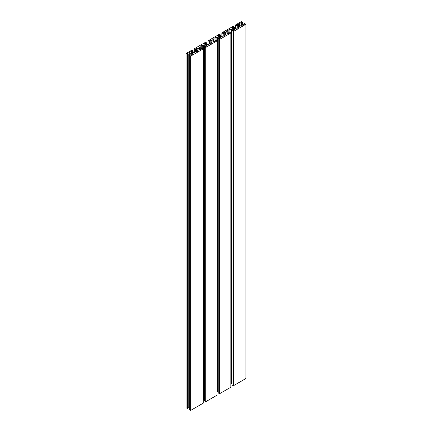 <?xml version="1.0" encoding="UTF-8"?>
<svg xmlns="http://www.w3.org/2000/svg" width="432" height="432" viewBox="0 0 432 432"><rect width="100%" height="100%" fill="white"/><g stroke="black" fill="none" stroke-linecap="round" stroke-linejoin="round"><path stroke-width="0.65" d="M241.277 22.469L241.893 22.82L242.66 22.378L241.31 21.6L235.667 24.862L237.017 25.639L237.784 25.196L237.168 24.84L238.545 24.046L239.868 24.813L239.36 25.78L239.938 26.114L238.642 26.86L238.896 27.459L237.649 28.177L236.612 28.031L235.321 28.777L234.743 28.447L233.069 28.739L231.746 27.972L233.118 27.178L233.734 27.535L234.5 27.092L233.15 26.314L221.859 32.832L223.209 33.61L223.976 33.167L223.366 32.81L224.737 32.017L226.06 32.783L225.558 33.75L226.13 34.085L224.84 34.83L225.088 35.429L223.846 36.148L222.809 36.002L221.513 36.747L220.941 36.418L219.262 36.709L217.939 35.942L219.316 35.149L219.926 35.505L220.693 35.062L219.343 34.285L208.057 40.802L209.401 41.58L210.173 41.137L209.558 40.781L210.929 39.987L212.252 40.754L211.75 41.72L212.328 42.055L211.032 42.8L211.286 43.4L210.038 44.118L209.002 43.972L207.711 44.717L207.133 44.388L205.454 44.68L204.131 43.913L205.508 43.119L206.123 43.475L206.89 43.033L205.54 42.255L194.249 48.773L195.599 49.55L196.366 49.108L195.75 48.751L197.127 47.963L198.45 48.724L197.942 49.691L198.52 50.026L197.224 50.771L197.478 51.37L196.236 52.088L195.194 51.943L193.903 52.688L193.325 52.358L191.651 52.65L190.328 51.883L191.7 51.089L192.316 51.446L193.082 51.003L191.732 50.225L186.089 53.482L187.439 54.265L188.206 53.822L187.591 53.465L189.275 52.493L190.841 53.395L192.456 53.12L192.807 53.325L191.765 53.924L192.407 54.297L190.723 55.274L190.107 54.918L189.34 55.361L190.69 56.138L203.24 48.897L201.89 48.114L201.123 48.557L201.733 48.913L200.362 49.707L199.039 48.946L199.541 47.974L198.963 47.644L200.259 46.894L200.005 46.294L203.58 44.977L204.158 45.311L205.837 45.02L207.16 45.781L205.783 46.575L205.168 46.219L204.401 46.661L205.751 47.444L217.042 40.927L215.692 40.144L214.925 40.586L215.541 40.943L214.164 41.737L212.841 40.975L213.349 40.003L212.771 39.674L214.067 38.923L213.813 38.324L217.388 37.006L217.966 37.336L219.64 37.049L220.963 37.811L219.591 38.605L218.975 38.248L218.209 38.691L219.559 39.474L230.85 32.956L229.5 32.173L228.733 32.616L229.343 32.972L227.972 33.766L226.649 32.999L227.151 32.033L226.579 31.703L227.869 30.953L227.621 30.353L231.196 29.036L231.768 29.365L233.447 29.079L234.77 29.84L233.393 30.634L232.783 30.278L232.016 30.721L233.366 31.504L245.911 24.257L244.561 23.479L243.794 23.922L244.409 24.273L242.725 25.25L242.077 24.878L241.034 25.477L240.683 25.277L241.159 24.343L239.593 23.441L241.277 22.469L241.277 25.337M241.893 22.82L241.893 24.986M242.66 22.378L242.66 25.213M235.667 24.862L235.667 28.577M237.017 25.639L237.017 28.085M237.784 25.196L237.784 28.102M238.545 24.046L238.545 27.659M239.36 25.78L239.36 26.444M238.642 26.86L238.642 27.605M233.118 27.178L233.118 28.728M233.734 27.535L233.734 28.62M234.5 27.092L234.5 28.49M221.859 32.832L221.859 36.547M223.209 33.61L223.209 36.056M223.976 33.167L223.976 36.072M224.737 32.017L224.737 35.635M225.558 33.75L225.558 34.414M224.84 34.83L224.84 35.575M219.316 35.149L219.316 36.698M219.926 35.505L219.926 36.59M220.693 35.062L220.693 36.461M208.057 40.802L208.057 44.523M209.401 41.58L209.401 44.032M210.173 41.137L210.173 44.042M210.929 39.987L210.929 43.605M211.75 41.72L211.75 42.385M211.032 42.8L211.032 43.546M205.508 43.119L205.508 44.669M206.123 43.475L206.123 44.561M206.89 43.033L206.89 44.431M194.249 48.773L194.249 52.493M195.599 49.55L195.599 52.002M196.366 49.108L196.366 52.013M197.127 47.963L197.127 51.575M197.942 49.691L197.942 50.355M197.224 50.771L197.224 51.516M191.7 51.089L191.7 52.639M192.316 51.446L192.316 52.531M193.082 51.003L193.082 52.402M186.089 53.482L186.089 407.743L187.439 408.521L188.206 408.078L188.206 53.822M187.439 54.265L187.439 408.521M188.206 407.371L189.34 406.787M189.275 52.493L189.275 406.75M190.841 53.395L190.841 55.199M192.456 53.12L192.456 53.525M191.765 53.924L191.765 54.67M189.34 55.361L189.34 409.622L190.69 410.4L203.24 403.153L203.24 48.897M190.69 56.138L190.69 410.4M201.123 48.557L201.123 49.27M199.541 47.974L199.541 49.232M200.259 46.894L200.259 49.648M201.253 45.576L201.253 48.481M202.289 45.722L202.289 48.346M203.24 399.438L204.401 399.524M203.58 44.977L203.58 399.238M204.158 45.311L204.158 399.568M205.837 45.02L205.837 46.543M204.401 46.661L204.401 400.923L205.751 401.701L217.042 395.183L217.042 40.927M205.751 47.444L205.751 401.701M214.925 40.586L214.925 41.299M213.349 40.003L213.349 41.261M214.067 38.923L214.067 41.677M215.06 37.606L215.06 40.511M216.097 37.751L216.097 40.376M217.042 391.468L218.209 391.554M217.388 37.006L217.388 391.268M217.966 37.336L217.966 391.597M219.64 37.049L219.64 38.572M218.209 38.691L218.209 392.953L219.559 393.73L230.85 387.212L230.85 32.956M219.559 39.474L219.559 393.73M228.733 32.616L228.733 33.323M227.151 32.033L227.151 33.291M227.869 30.953L227.869 33.707M228.863 29.635L228.863 32.54M229.9 29.781L229.9 32.405M230.85 383.492L232.016 383.584M231.196 29.036L231.196 383.297M231.768 29.365L231.768 383.627M233.447 29.079L233.447 30.602M232.016 30.721L232.016 384.982L233.366 385.76L245.911 378.518L245.911 24.257M233.366 31.504L233.366 385.76M243.794 23.922L243.794 24.629M241.159 24.343L241.159 25.407"/></g></svg>
